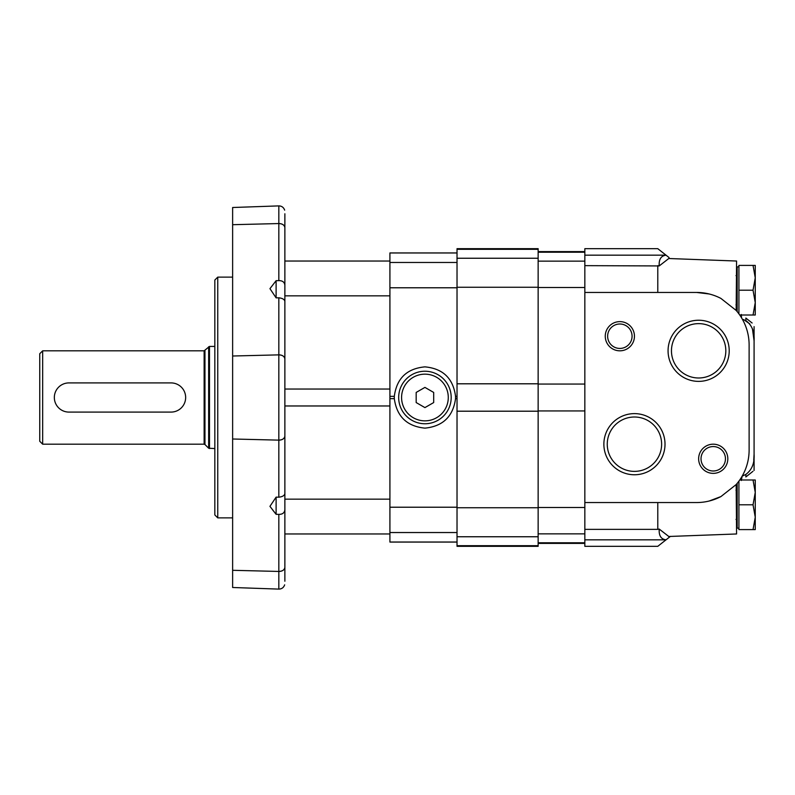 <?xml version="1.0" encoding="UTF-8"?>
<svg xmlns="http://www.w3.org/2000/svg" width="795" height="795" viewBox="0 0 795 795"><rect width="100%" height="100%" fill="white"/><g stroke="black" fill="none" stroke-linecap="round" stroke-linejoin="round"><path stroke-width="1.19" d="M42.672 350.814L204.136 350.814L204.136 444.186L42.672 444.186L42.672 350.814L39.75 353.725L39.75 441.275L42.672 444.186M214.829 346.431L209.483 346.431L204.136 350.814M171.064 382.912L68.927 382.912A14.588 14.588 0 0 0 54.338 397.5A14.588 14.588 0 0 0 68.927 412.088L171.064 412.088A14.588 14.588 0 0 0 185.652 397.5A14.588 14.588 0 0 0 171.064 382.912M735.991 275.617L737.154 274.444L735.991 275.617M738.913 290.205L738.913 265.401L753.034 265.401L755.25 277.803L755.25 265.401L753.034 265.401L755.25 277.803L753.034 290.205L738.913 290.205L738.913 313.856M735.991 490.207L737.154 489.034L735.991 490.207M739.738 479.991L753.034 479.991L755.25 492.393L755.25 479.991L753.034 479.991L755.25 492.393L753.034 504.795L738.913 504.795L738.913 529.599L755.25 529.599L755.25 517.197L753.034 529.599M738.913 481.144L738.913 504.795M737.154 483.4L737.154 528.138L738.913 528.138M753.034 504.795L755.25 517.197L755.25 492.393M738.913 266.862L737.154 266.862L737.154 311.6M753.034 315.009L755.25 315.009L755.25 302.607L753.034 315.009L739.738 315.009M753.034 290.205L755.25 302.607L755.25 277.803M737.154 311.213L736.577 310.756M752.477 329.05L754.087 340.846C754.644 331.813 751.901 325.056 745.849 320.584L745.849 318.06L752.12 323.009M666.081 255.215L657.783 248.676L584.842 248.676L584.842 265.639L659.214 265.937C658.767 259.299 661.062 255.732 666.081 255.215L669.052 257.55M736.577 484.244L737.154 483.787M670.433 536.357L666.031 539.825L584.842 539.825L584.842 546.324L657.783 546.324L666.031 539.825M752.954 471.336L745.849 476.94L745.849 474.416C751.901 469.934 754.644 463.187 754.087 454.154L754.087 340.846M666.081 539.785C661.062 539.278 658.777 535.701 659.214 529.063L668.794 536.486L736.577 533.972L736.17 484.562A52.52 52.52 0 0 0 749.119 450.02L749.119 344.98A52.52 52.52 0 0 0 736.17 310.438L736.577 261.028L668.784 258.514L659.214 265.937L657.783 265.639L657.783 292.451M745.849 474.416L742.142 476.185L741.308 480.518M749.884 323.972L743.534 319.481M741.308 314.482L741.536 317.781M659.214 529.063L657.783 529.361L659.214 529.063M736.17 310.438L720.926 298.423A52.52 52.52 0 0 0 696.599 292.451L584.842 292.451L584.842 502.549L696.599 502.549A52.52 52.52 0 0 0 720.926 496.577L709.18 501.019M720.926 496.577L736.17 484.562M584.842 502.549L584.842 529.361L657.783 529.361L657.783 502.549M584.842 529.361L584.842 539.825M696.599 292.451L709.13 293.971M713.234 444.186A14.588 14.588 0 0 1 725.865 466.069A14.588 14.588 0 0 1 700.594 466.069A14.588 14.588 0 0 1 713.234 444.186M619.852 321.627A14.588 14.588 0 0 1 632.492 343.519A14.588 14.588 0 0 1 607.221 343.519A14.588 14.588 0 0 1 619.852 321.627M698.636 381.381A30.578 30.578 0 0 0 725.12 335.52A30.578 30.578 0 0 0 672.163 335.52A30.578 30.578 0 0 0 698.636 381.381M634.44 474.764A30.578 30.578 0 0 0 660.923 428.903A30.578 30.578 0 0 0 607.966 428.903A30.578 30.578 0 0 0 634.44 474.764M753.74 460.136L754.087 454.154L754.087 470.451M754.087 468.374L754.087 456.728M754.087 326.626L754.087 338.272L754.087 326.626M584.842 265.639L584.842 292.451M634.44 471.375A27.179 27.179 0 0 0 657.982 430.602A27.179 27.179 0 0 0 610.898 430.602A27.179 27.179 0 0 0 634.44 471.375M698.636 377.993A27.179 27.179 0 0 0 722.178 337.219A27.179 27.179 0 0 0 675.104 337.219A27.179 27.179 0 0 0 698.636 377.993M619.852 324.002A12.223 12.223 0 0 1 630.435 342.327A12.223 12.223 0 0 1 609.268 342.327A12.223 12.223 0 0 1 619.852 324.002M713.234 446.561A12.223 12.223 0 0 1 723.818 464.886A12.223 12.223 0 0 1 702.651 464.886A12.223 12.223 0 0 1 713.234 446.561M538.145 545.688L538.145 248.676L457.026 248.676L457.026 546.324L538.145 546.324L538.145 545.688L457.026 545.688M457.026 252.929L389.918 252.929L389.918 396.357L394.31 396.357L394.31 398.643A30.637 30.637 0 0 1 394.31 396.357C396.675 378.39 406.881 368.552 424.928 366.863C442.974 368.552 453.18 378.39 455.545 396.357A30.637 30.637 0 0 1 455.545 398.643L455.545 396.357L457.026 396.357M389.918 396.357L389.918 542.071L457.026 542.071M457.026 398.643L455.545 398.643C453.08 416.51 442.875 426.349 424.928 428.137C406.98 426.349 396.775 416.51 394.31 398.643L389.918 398.643M424.928 407.606L433.682 402.558L433.682 392.442L424.928 387.394L416.173 392.442L416.173 402.558L424.928 407.606M424.928 371.235A26.265 26.265 0 0 1 447.674 410.627A26.265 26.265 0 0 1 402.191 410.627A26.265 26.265 0 0 1 424.928 371.235M284.65 210.158C283.686 207.406 281.748 205.975 278.826 205.895L278.826 223.554L232.627 224.697L278.826 223.554L278.826 280.625C282.513 280.595 284.531 282.146 284.868 285.276C284.531 282.146 282.513 280.595 278.826 280.625L276.113 280.685L269.952 288.655L276.113 297.867L276.113 280.685M276.113 297.867L278.826 297.797C282.513 298.254 284.531 299.457 284.868 301.385M278.826 297.797L278.826 354.868L232.627 356.011L278.826 354.868A5.833 4.124 0 0 1 284.868 358.992L284.868 389.033L389.918 389.033L389.918 295.849L284.868 295.849L284.868 436.008A5.833 4.124 180 0 1 278.826 440.132L232.627 438.999L278.826 440.132C282.473 439.953 284.491 438.582 284.868 436.008L284.868 581.225C284.63 586.024 284.63 586.024 284.868 581.225C284.63 586.024 284.63 586.024 284.868 581.225L284.868 567.322A5.833 4.124 180 0 1 278.826 571.446L232.627 570.303L278.826 571.446L278.826 514.375C282.513 514.405 284.531 512.855 284.868 509.724M284.868 227.678L284.868 213.776L284.868 227.678C284.491 225.104 282.473 223.733 278.826 223.554A5.833 4.124 0 0 1 284.868 227.678L284.868 295.849M284.868 493.616C284.531 495.543 282.513 496.746 278.826 497.203L278.826 354.868C282.473 355.047 284.491 356.418 284.868 358.992M284.868 429.598L284.868 365.402M284.868 499.151L389.918 499.151L389.918 405.967L284.868 405.967L284.868 436.008M284.65 584.842C283.686 587.594 281.748 589.025 278.826 589.105L278.826 571.446C282.473 571.267 284.491 569.896 284.868 567.322L284.868 581.225M284.868 213.776C284.63 208.976 284.63 208.976 284.868 213.776C284.63 208.976 284.63 208.976 284.868 213.776M278.826 589.105L232.627 587.495L232.627 207.505L278.826 205.895M278.826 514.375L276.113 514.315L276.113 497.133L278.826 497.203M276.113 497.133L269.942 506.345L276.113 514.315L272.327 509.545M217.751 517.873L217.751 277.127L214.829 280.049L214.829 514.951L217.751 517.873L232.627 517.873M217.751 277.127L232.627 277.127M204.961 350.466L204.961 444.534L204.136 444.186M208.658 346.779L208.658 448.221L214.829 448.569M209.483 346.431L209.483 448.569M666.031 255.175L584.842 255.175M584.842 542.776L538.145 542.776M584.842 533.852L538.145 533.852M584.842 252.224L538.145 252.224M584.842 261.148L538.145 261.148M584.842 287.522L538.145 287.522M584.842 384.065L538.145 384.065M584.842 410.935L538.145 410.935M584.842 507.478L538.145 507.478M538.145 536.754L457.026 536.754M538.145 249.312L457.026 249.312M538.145 258.246L457.026 258.246M538.145 287.253L457.026 287.253M538.145 383.796L457.026 383.796M538.145 411.204L457.026 411.204M538.145 507.747L457.026 507.747M457.026 542.021L389.918 542.021M457.026 532.531L389.918 532.531M457.026 252.979L389.918 252.979M457.026 262.469L389.918 262.469M457.026 287.78L389.918 287.78M457.026 507.22L389.918 507.22M424.928 374.157A23.343 23.343 0 0 1 445.15 409.177A23.343 23.343 0 0 1 404.715 409.177A23.343 23.343 0 0 1 424.928 374.157M204.961 444.534L208.658 448.221M735.991 304.793L737.154 305.966L735.991 304.793M735.991 519.383L737.154 520.556L735.991 519.383M584.842 543.402L538.145 543.402M584.842 251.598L538.145 251.598M389.918 261.028L284.868 261.028M389.918 533.972L284.868 533.972"/></g></svg>
